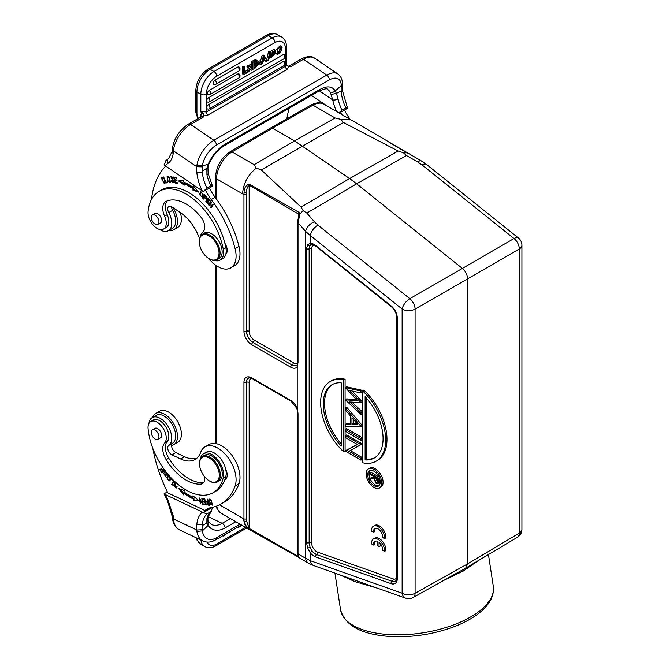 <?xml version="1.0" encoding="UTF-8"?>
<svg xmlns="http://www.w3.org/2000/svg" width="670" height="670" viewBox="0 0 670 670"><rect width="100%" height="100%" fill="white"/><g stroke="black" fill="none" stroke-linecap="round" stroke-linejoin="round"><path stroke-width="1" d="M371.59 543.914L373.559 545.045A6.44 3.719 60 0 1 374.848 541.318A6.44 3.719 60 0 1 377.093 541.201L377.093 545.581L379.044 546.712L379.044 542.323A6.44 3.719 60 0 1 382.57 550.246L384.538 551.385A9.196 5.31 -120 0 0 380.853 541.72A9.196 5.31 -120 0 0 373.466 538.931A9.196 5.31 -120 0 0 371.59 543.914M384.538 551.385L385.836 550.631A9.196 5.31 -120 0 0 382.151 540.966A9.196 5.31 -120 0 0 374.764 538.178L373.466 538.931M379.044 546.712L380.342 545.958L380.342 543.655M373.559 545.045L374.857 544.291A6.44 3.719 60 0 1 375.56 541.058M371.59 531.143L373.559 532.273A6.44 3.719 60 0 1 374.848 528.555A6.44 3.719 60 0 1 380.108 530.606A6.44 3.719 60 0 1 382.57 537.482L384.538 538.613A9.196 5.31 -120 0 0 380.853 528.948A9.196 5.31 -120 0 0 373.466 526.159A9.196 5.31 -120 0 0 371.59 531.143M384.538 538.613L385.836 537.868A9.196 5.31 -120 0 0 382.151 528.203A9.196 5.31 -120 0 0 374.764 525.414L373.466 526.159M373.559 532.273L374.857 531.528A6.44 3.719 60 0 1 375.56 528.287M216.561 199.208L216.561 178.873L243.947 194.593L244.089 192.089C244.24 187.726 245.999 185.079 249.391 184.149L299.071 212.432L299.976 213.847L298.008 222.658L305.604 231.376L305.604 558.278L298.008 553.839A1.843 1.064 0 0 1 297.698 553.244L298.167 555.924A1.843 1.39 -21.5 0 0 298.184 555.949L299.833 558.135L308.619 563.269A9.196 7.135 -59.7 0 1 305.604 558.278L310.202 560.656L310.202 552.716L307.614 548.16L310.076 547.356L309.146 542.733L309.146 248.83A1.843 1.064 180 0 1 306.517 248.629L307.614 244.651A1.843 1.524 37.1 0 0 310.076 245.463L311.692 244.491A1.843 1.457 -95.9 0 1 310.202 243.411L310.202 235.472L305.604 231.376A9.196 5.142 -41.1 0 1 314.431 221.795L306.835 213.077L303.158 210.681L301.073 207.089L349.614 178.555L356.649 183.806L406.472 155.557L417.862 162.081A9.196 3.099 -60.2 0 1 421.145 160.792L349.882 119.193L340.72 119.335L335.092 117.962L294.624 140.909L272.497 128.129L312.965 105.182A22.076 12.747 -60 0 1 323.87 104.168L349.882 119.193M314.607 58.164C311.659 55.786 307.228 56.037 301.307 58.935A3.861 2.228 -120 0 1 303.477 59.27L290.797 66.598L288.67 66.23A3.861 2.228 60 0 1 288.695 66.221A3.861 2.228 60 0 1 289.038 66.079L290.78 66.573L288.929 66.807L287.053 69.37L207.96 115.031L203.722 115.994L203.178 117.183L190.556 124.469L213.889 140.29L326.809 75.099A22.261 11.683 -55.8 0 1 337.931 73.993L314.607 58.164A22.261 11.683 124.2 0 0 303.477 59.27L326.809 75.099A3.861 2.228 -120 0 1 329.288 79.948A18.4 9.656 -55.8 0 1 341.214 85.685L342.295 83.926M289.038 66.079L287.991 66.33M148.966 423.381A16.189 9.347 60 0 1 152.224 417.594A16.189 9.347 60 0 1 168.245 426.656A16.189 9.347 60 0 1 168.748 445.433A5.519 3.183 60 0 0 168.12 450.114A5.519 3.183 60 0 0 171.956 454.83L180.557 458.925A33.115 19.12 60 0 0 195.07 459.486A33.115 19.12 60 0 0 200.657 452.384A25.753 14.874 60 0 1 205.003 446.865A25.753 14.874 60 0 1 227.524 456.906A25.753 14.874 60 0 1 235.103 485.959A84.629 48.86 60 0 1 220.824 504.1A84.629 48.86 60 0 1 211.218 507.558A36.8 21.247 60 0 0 207.038 509.066A36.8 21.247 60 0 0 204.97 510.565L208.873 508.312A36.8 21.247 -120 0 1 209.09 508.111M205.003 446.865L208.906 444.612A25.753 14.874 60 0 1 231.426 454.654A25.753 14.874 60 0 1 239.006 483.706A84.629 48.86 60 0 1 224.726 501.847L220.824 504.1M152.224 417.594L156.127 415.341A16.189 9.347 60 0 1 172.148 424.403A16.189 9.347 60 0 1 172.651 443.18A5.519 3.183 -120 0 0 172.023 447.853A5.519 3.183 -120 0 0 175.858 452.577L184.459 456.672A33.115 19.12 -120 0 0 196.905 458.163M477.802 560.899L463.523 570.907L443.406 580.572M377.537 588.21L354.974 581.669L339.941 574.894M200.372 458.925A16.557 9.556 60 0 1 203.596 453.741A16.557 9.556 60 0 1 217.624 459.628A16.557 9.556 60 0 1 223.244 477.878A54.086 31.23 60 0 1 213.152 492.71A54.086 31.23 60 0 1 173.388 480.172A54.086 31.23 60 0 1 148.087 428.641A12.881 7.437 60 0 1 150.7 421.589A12.881 7.437 60 0 1 162.977 428.046A12.881 7.437 60 0 1 164.619 443.063L167.215 441.555A12.881 7.437 -120 0 0 165.582 426.547A12.881 7.437 -120 0 0 153.296 420.09L150.7 421.589M225.798 469.67A16.557 9.556 60 0 1 225.849 476.378A54.086 31.23 -120 0 1 224.894 479.561A9.196 5.31 60 0 0 225.304 479.368A9.196 5.31 60 0 0 225.798 469.67A16.557 9.556 -120 0 0 217.532 455.29A16.557 9.556 -120 0 0 206.201 452.242L203.596 453.741M217.021 259.776L219.107 258.578A14.715 8.501 -120 0 0 219.107 241.585A14.715 8.501 -120 0 0 204.383 233.085L202.306 234.282A14.715 8.501 60 0 1 209.668 235.011A14.715 8.501 60 0 1 219.283 247.984A14.715 8.501 60 0 1 217.021 259.776A14.715 8.501 60 0 1 209.668 259.047L209.668 259.047A14.715 8.501 60 0 1 209.4 258.896M199.258 241.326A14.715 8.501 60 0 1 199.258 241.024A14.715 8.501 60 0 1 202.306 234.282M225.798 254.24A16.557 9.556 -120 0 0 225.849 247.582A54.086 31.23 -120 0 0 224.894 243.302A9.196 5.31 60 0 1 225.798 254.24A16.557 9.556 60 0 1 222.758 258.595L220.154 260.094A16.557 9.556 -120 0 0 223.244 249.081A54.086 31.23 -120 0 0 196.377 201.603A54.086 31.23 -120 0 0 159.066 191.369A54.086 31.23 -120 0 0 148.087 211.527A12.881 7.437 -120 0 0 153.204 225.103A12.881 7.437 -120 0 0 163.572 229.04A12.881 7.437 -120 0 0 164.619 216.209A14.715 8.501 60 0 1 165.808 201.536A14.715 8.501 60 0 1 166.168 201.352A41.95 24.221 60 0 1 200.866 217.021A11.038 6.373 60 0 1 202.935 231.862A16.557 9.556 -120 0 0 200.481 236.083M226.82 252.716A9.196 5.31 60 0 1 226.108 252.548M172.651 210.338L168.748 212.591A16.189 9.347 60 0 1 168.421 230.698L172.324 228.445A16.189 9.347 -120 0 0 172.651 210.338A5.519 3.183 60 0 1 171.62 206.695M168.748 212.591A5.519 3.183 60 0 1 168.857 206.419A5.519 3.183 60 0 1 171.956 206.904L180.557 212.733A33.115 19.12 60 0 1 199.493 238.604M209.141 258.746A13.986 8.074 60 0 1 199.258 241.627A13.986 8.074 60 0 1 209.141 235.915A13.986 8.074 60 0 1 219.031 253.042A13.986 8.074 60 0 1 209.141 258.746L209.149 258.754M368.45 468.883L369.756 468.137A11.038 6.373 60 0 1 380.795 474.511A11.038 6.373 60 0 1 380.795 487.249L379.488 488.003A11.038 6.373 60 0 1 373.969 487.458A11.038 6.373 60 0 1 366.758 477.727A11.038 6.373 60 0 1 368.45 468.883A11.038 6.373 60 0 1 379.488 475.256A11.038 6.373 60 0 1 379.488 488.003M217.281 481.956L219.232 480.826A14.715 8.501 -120 0 0 219.232 463.833A14.715 8.501 -120 0 0 204.517 455.332L202.566 456.463A14.715 8.501 60 0 1 209.928 457.191A14.715 8.501 60 0 1 219.542 470.156A14.715 8.501 60 0 1 217.281 481.956A14.715 8.501 60 0 1 209.928 481.228L209.928 481.228A14.715 8.501 60 0 1 209.66 481.068M199.518 463.506A14.715 8.501 60 0 1 199.518 463.196A14.715 8.501 60 0 1 202.566 456.463M159.937 438.113A5.519 3.183 -120 0 0 160.482 437.904A5.519 3.183 -120 0 0 160.482 431.53A5.519 3.183 -120 0 0 154.963 428.339A5.519 3.183 -120 0 0 154.502 428.708M214.559 260.463A16.557 9.556 -120 0 0 220.154 260.094M167.349 200.858A14.715 8.501 -120 0 0 167.215 214.702A12.881 7.437 60 0 1 166.177 227.532L163.572 229.04M193.044 188.731A62 35.795 -120 0 0 184.024 183.714L184.811 183.262A62 35.795 -120 0 1 193.823 188.287L193.714 189.669L192.935 190.121L193.044 188.731L193.823 188.287M193.957 186.511L193.153 187.298L193.278 185.691L198.546 192.097L192.935 190.121M184.024 183.714L184.175 185.238L178.53 180.95L183.697 180.347L183.873 182.131A63.843 36.858 60 0 1 193.153 187.298M154.502 213.772A5.519 3.183 60 0 1 154.963 213.403A5.519 3.183 60 0 1 160.482 216.586A5.519 3.183 60 0 1 160.482 222.959A5.519 3.183 60 0 1 159.937 223.169M173.764 444.679L177.667 442.426A18.031 10.41 -120 0 0 180.431 427.979A18.031 10.41 -120 0 0 168.647 412.092A18.031 10.41 -120 0 0 159.636 411.196L155.733 413.449A18.031 10.41 60 0 1 164.745 414.345A18.031 10.41 60 0 1 176.528 430.232A18.031 10.41 60 0 1 173.764 444.679A18.031 10.41 60 0 1 171.62 445.433M152.685 417.335A18.031 10.41 60 0 1 155.733 413.449M209.4 458.087A13.986 8.074 60 0 1 219.291 475.214A13.986 8.074 60 0 1 209.4 480.926A13.986 8.074 60 0 1 199.518 463.799A13.986 8.074 60 0 1 209.4 458.087M370.368 479.326A8.827 5.1 -120 0 0 375.275 484.904A8.827 5.1 -120 0 0 378.994 485.633M370.259 470.507A8.827 5.1 -120 0 0 369.882 478.213M373.969 485.658A8.827 5.1 60 0 1 368.207 477.869A8.827 5.1 60 0 1 369.555 470.801A8.827 5.1 60 0 1 378.391 475.893A8.827 5.1 60 0 1 378.391 486.093A8.827 5.1 60 0 1 373.969 485.658M155.122 439.051A5.427 3.132 60 0 1 151.571 434.269A5.427 3.132 60 0 1 152.408 429.922A5.427 3.132 60 0 1 157.835 433.055A5.427 3.132 60 0 1 157.835 439.327A5.427 3.132 60 0 1 155.122 439.051M155.122 224.115A5.427 3.132 60 0 1 151.571 219.333A5.427 3.132 60 0 1 152.408 214.986A5.427 3.132 60 0 1 157.835 218.119A5.427 3.132 60 0 1 157.835 224.383A5.427 3.132 60 0 1 155.122 224.115M168.874 230.438A18.031 10.41 -120 0 0 173.764 229.743L177.667 227.49A18.031 10.41 -120 0 0 180.28 212.549M173.764 229.743A18.031 10.41 -120 0 0 172.935 207.566M270.655 127.953L272.497 128.129L232.029 151.914A3.677 2.102 59.6 0 0 230.187 151.73L270.647 127.962M243.947 519.024L242.582 518.144L247.155 528.245L280.186 546.98L249.391 529.183C246.007 526.93 244.24 524.317 244.089 521.352L243.947 519.024L246.476 519.057L246.476 382.377A1.843 1.064 180 0 1 243.947 382.344L243.947 519.024M297.17 364.857L296.668 365.343A9.104 5.26 60 0 1 291.944 364.991L252.917 342.462A9.104 5.26 60 0 1 246.476 331.307L246.476 194.627L243.947 194.593L243.947 331.265A10.946 6.323 -120 0 0 251.685 344.673L290.713 367.202A10.946 6.323 -120 0 0 297.22 366.867L297.22 408.256A10.946 6.323 -120 0 0 290.713 400.409L251.685 377.872A10.946 6.323 -120 0 0 243.947 382.344M242.582 193.89C243.269 183.538 247.858 174.92 256.334 168.053L261.292 169.987L343.484 122.535L340.687 119.344M256.317 168.078L254.156 164.686L232.029 151.914A22.076 12.747 -60 0 0 216.561 178.873A3.677 2.127 180 0 1 215.48 177.366L215.48 197.734M298.184 555.949A1.843 1.39 -21.5 0 0 298.527 556.393L298.008 553.839L298.008 413.784L297.463 407.988M297.22 366.867L297.463 364.572M297.145 366.498L298.008 362.713L298.008 222.658A1.843 1.064 180 0 1 297.698 222.072L297.698 362.118L297.162 364.865M298.736 557.281L280.186 546.98M343.476 122.543L398.173 151.018L403.449 152.777L406.347 152.433L405.986 153.045L406.347 152.433L407.963 153.246M254.156 164.686L294.624 140.909L349.614 178.555L398.173 151.018M301.458 207.457L261.308 169.979M299.071 212.432L298.452 214.015L298.929 214.827L303.158 210.681M244.089 521.352A1.843 1.189 -7.9 0 0 246.619 521.193L246.476 519.057M298.527 556.393L299.976 558.11M307.614 548.16L306.517 542.533L306.517 248.629M307.614 244.651L310.202 243.411A10.946 6.323 -120 0 1 315.595 245.454A1.843 0.838 -51.3 0 0 315.746 246.133L391.205 306.533A1.843 0.838 -51.3 0 1 391.054 305.847L315.595 245.454M246.476 194.627L246.619 192.357A1.843 0.913 -173.1 0 1 244.089 192.089M249.391 529.183A1.843 1.055 -59.7 0 1 249.156 528.446L246.619 521.193L246.619 382.31A1.843 1.064 180 0 1 249.156 382.344L249.156 528.446L298.452 556.519L299.448 557.758M403.449 152.777L406.472 155.557M405.124 152.425L404.781 151.613M243.947 331.265A1.843 1.064 180 0 0 246.476 331.307L246.619 192.357C246.485 189.208 247.331 186.813 249.156 185.171L298.452 214.015L298.452 217.968M225.648 477.157A9.196 5.31 -120 0 0 226.82 477.484M298.527 219.71A1.843 0.595 -165.3 0 1 298.1 219.165L297.698 222.072M313.602 565.555A9.196 6.223 -70.5 0 1 310.202 560.656L402.142 593.226A9.196 5.31 0 0 0 415.09 593.26L415.09 309.088A9.196 5.31 180 0 1 402.142 309.054A9.196 4.204 -51.3 0 1 409.822 298.669A9.196 5.226 60.1 0 1 415.09 309.088L467.643 278.846C467.4 274.8 465.642 271.325 462.367 268.427L356.649 183.806L306.835 213.077M308.619 563.269L313.635 565.572L405.568 598.143A9.196 6.223 -70.5 0 1 402.142 593.226L402.142 309.054L310.202 235.472A9.196 4.204 -51.3 0 1 317.882 225.087L314.431 221.795M314.448 245.245A7.261 4.196 -120 0 0 311.6 248.913A1.843 1.064 0 0 0 309.146 248.83L310.076 245.463A9.095 5.251 60 0 1 311.123 244.617M315.595 556.904L391.054 583.637A10.946 6.323 -120 0 0 397.327 578.486A1.843 1.064 0 0 1 396.782 577.733C396.707 579.274 396.288 580.396 395.534 581.091A9.104 5.26 60 0 1 392.042 581.309L316.583 554.576A1.843 1.248 109.5 0 0 315.595 556.904A10.946 6.323 -120 0 1 310.202 552.716L312.094 551.092L310.076 547.356A9.095 5.251 60 0 0 316.717 554.492A1.843 1.248 109.5 0 0 317.706 552.164L393.156 578.897A7.261 4.196 -120 0 0 396.782 577.8M298.929 214.827L298.1 219.165M341.625 114.428A36.8 21.247 60 0 1 340.511 112.342M289.256 108.205A110.391 63.734 -120 0 0 286.877 118.758M417.862 162.081L422.075 164.929A9.196 4.204 -51.3 0 1 426.514 164.435M152.886 448.565A110.391 63.734 60 0 0 167.81 492.86L204.97 510.565M212.541 507.299L203.387 512.575L165.071 494.443L164.1 493.79L167.341 491.914M339.271 113.062L347.579 108.264L345.812 107.845L341.909 110.098A32.931 19.011 60 0 1 338.065 98.976A3.861 1.541 167.9 0 1 332.705 99.897L319.347 90.835M311.458 95.383L327.479 106.262M344.413 110.089A36.8 21.247 -120 0 0 350.159 119.293L350.109 119.319M517.458 537.265A9.196 5.318 59.2 0 0 519.284 533.111A9.196 5.31 0 0 0 521.913 529.384L521.913 245.212A9.196 5.31 180 0 1 519.284 248.939L519.284 533.111L467.643 563.88L415.09 593.26A9.196 5.301 -119.2 0 1 413.13 597.498L465.692 568.118L467.643 563.88L467.643 278.846L519.284 248.939A9.196 5.394 -120.1 0 0 514.007 238.52A9.196 4.204 -51.3 0 1 518.463 238.034L426.53 164.443L421.145 160.792M207.951 505.088A28.299 16.34 -120 0 0 209.618 505.214L207.708 499.183L207.273 499.15L208.052 501.612L206.67 501.654L207.876 505.063L208.739 504.636L208.337 504.451M203.647 482.576A11.038 6.373 60 0 1 203.462 482.593A41.95 24.221 60 0 1 168.773 458.205A14.715 8.501 60 0 1 167.215 441.555M213.152 492.71L215.757 491.211A54.086 31.23 -120 0 0 224.894 479.561M173.354 484.845L176.218 488.053L174.342 483.665A2.337 1.348 60 0 1 174.669 483.313A2.337 1.348 60 0 1 174.962 483.212L175.825 487.425L173.354 484.845M162.333 466.73L163.966 469.829L162.994 470.734L161.252 468.179L160.926 468.489L162.659 471.044L161.788 471.847L159.929 469.126L159.594 469.435L161.864 472.769L164.72 470.131M166.06 471.906L164.636 471.445L165.264 475.909L163.43 473.087L165.616 476.529L164.946 473.137A1.022 0.586 60 0 1 164.988 472.048A1.022 0.586 60 0 1 165.741 472.283A1.633 0.946 60 0 1 166.562 474.737L166.989 475.239A2.529 1.457 -120 0 0 167.266 474.444L166.755 472.786M171.646 484.653L172.131 485.164L173.949 481.236L171.671 478.807L171.453 479.268L173.254 481.186L171.646 484.653L172.525 484.31M166.587 477.526L169.719 480.934L170.699 479.151L167.575 475.725L166.587 477.526L167.341 477.09M203.956 504.594L206.394 504.979L204.802 498.974L202.29 498.572L202.474 499.284L204.543 499.611L205.087 501.654L203.219 501.361L203.404 502.065L205.271 502.358L205.757 504.2L203.772 503.882L203.956 504.594L206.234 504.376M193.044 497.341A62 35.795 60 0 1 184.024 491.956L184.175 490.607L178.53 488.38L183.697 494.937L183.873 493.363A63.843 36.858 -120 0 0 193.153 498.907L193.278 500.666L198.546 500.339L192.935 495.833L193.044 497.341L193.798 496.529M202.616 504.292L203.085 504.409L201.838 498.48L202.382 503.028L199.124 497.776L200.364 503.706L200.799 503.815L199.827 499.158L202.616 504.292L203.01 504.058M210.003 503.823L212.214 505.172L211.452 500.473L209.233 499.108L210.355 503.622M202.223 525.598L202.29 524.585A32.931 19.011 60 0 1 206.871 513.982L210.774 511.729A32.931 19.011 -120 0 0 206.93 518.421A3.861 2.755 15.9 0 0 208.018 517.106L211.268 511.352L212.541 507.291M206.871 513.982L203.387 512.575M172.307 516.604L173.371 517.935L173.161 515.657L168.061 500.247L167.383 500.49L164.1 493.79M215.12 197.256L211.218 199.509A84.629 48.86 60 0 1 235.103 248.687A25.753 14.874 60 0 1 230.756 267.891L234.659 265.638A25.753 14.874 -120 0 0 239.006 246.434A84.629 48.86 -120 0 0 215.12 197.256A36.8 21.247 60 0 1 209.383 188.052M463.699 569.232L463.523 570.907M338.911 112.853L341.909 110.098M341.13 90.852L341.223 91.882L342.362 90.299L347.579 108.264M209.459 504.719A28.299 16.34 60 0 1 208.739 504.636M207.206 502.257L207.214 501.562M204.643 476.772A11.038 6.373 60 0 1 202.499 483.598A11.038 6.373 60 0 1 200.866 484.1A41.95 24.221 60 0 1 166.168 459.704A14.715 8.501 60 0 1 164.619 443.063M175.046 483.095L174.719 482.509M173.89 483.036L174.669 482.584M176.579 487.735L175.708 487.475M175.624 482.836L174.962 483.212M175.825 487.425L177.098 486.37M162.173 471.63L162.534 472.149M162.659 471.044L161.788 471.847M164.401 469.704L162.994 470.734M166.562 474.737L167.274 474.327M166.168 472.04L165.741 472.283M165.925 476.152L165.339 475.868M165.733 471.621L164.988 472.048L165.096 471.353M173.848 481.127L172.424 484.201M173.254 481.186L173.672 480.943M171.453 479.268L171.872 479.025M167.374 477.032L167.986 475.574M170.096 480.633L169.1 480.398M203.404 502.065L205.556 501.83M202.474 499.284L204.827 499.083M193.278 500.666L198.086 499.962M193.153 498.907L193.931 498.455L194.057 500.214M183.873 493.363L184.652 492.911A63.843 36.858 -120 0 0 193.931 498.455M180.18 489.025L183.84 493.673M209.559 499.778L209.693 499.016M212.532 504.812L211.829 504.527L212.666 504.041M202.231 512.14A36.8 21.247 -120 0 0 196.838 524.3A40.719 23.509 -120 0 0 196.787 530.004L196.947 531.41L202.348 530.883A18.4 11.507 -64.5 0 0 216.368 537.826A3.861 2.228 60 0 1 215.581 539.878C211.209 542.39 206.996 542.767 202.943 541.008A22.261 13.928 -64.5 0 1 196.921 531.402M196.838 524.317L202.29 524.627M211.218 199.509A36.8 21.247 60 0 1 205.481 190.305M230.756 267.891A25.753 14.874 60 0 1 208.747 258.511M168.421 230.698A16.189 9.347 60 0 1 159.535 229.416M151.47 199.493A110.391 63.734 60 0 1 165.691 166.076M203.387 191.511L212.541 186.227L210.774 185.808L206.871 188.061A32.931 19.011 60 0 1 202.29 172.106L196.838 172.424A36.8 21.247 60 0 0 202.231 190.858L203.387 191.511L206.871 188.061M166.085 160.515L164.1 164.77L165.071 165.649L202.231 190.858M343.794 451.915A45.995 26.557 60 0 1 330.159 381.531L331.457 380.778A45.995 26.557 60 0 1 345.092 379.237L345.092 451.17L343.794 451.915L343.794 379.991L345.092 379.237M346.65 434.914L362.261 443.925L348.877 451.329L360.963 458.314L360.963 460.164L345.352 451.144L357.411 444.478L345.352 437.51L345.352 435.659L346.65 434.914M350.243 450.617L362.261 457.56L362.261 459.411L360.963 460.164M345.352 450.726L357.345 444.436M345.352 429.42L346.65 428.674L362.261 437.686L362.261 439.537L360.963 440.282L345.352 431.271L345.352 429.42L360.963 438.44L362.261 437.686M345.352 407.93L346.65 407.176L362.261 425.433L360.963 426.422L345.352 426.422L345.352 424.386L350.351 424.386L350.351 415.827L345.352 409.973L345.352 407.93L360.963 426.422M345.352 424.386L346.65 423.633L350.351 423.633M345.352 387.545L346.65 386.791L362.261 390.309L362.261 392.226L360.963 392.98L349.681 390.442L360.963 402.62L349.69 402L360.963 412.494L360.963 414.403L345.352 399.864L357.16 400.534L345.352 387.545L360.963 391.062L362.261 390.309M352.202 391.012L362.261 401.874L360.963 402.871M351.984 402.176L362.261 411.748L362.261 413.65L360.963 414.403M345.352 399.63L346.65 398.876L356.314 399.622M362.52 390.803L363.827 390.057A45.995 26.557 60 0 1 377.453 460.441L376.155 461.194A45.995 26.557 60 0 1 362.52 462.736L362.52 390.803A45.995 26.557 60 0 1 376.155 461.194M319.054 91.003A3.861 2.228 -120 0 0 319.841 89.504L225.137 144.176A3.861 2.228 60 0 1 224.35 145.675L319.054 91.003C324.732 88.658 327.655 88.18 327.823 89.571A21.892 11.491 -55.8 0 1 330 92.108L331.039 94.42M338.065 98.976L336.466 93.423L331.055 94.428L332.705 99.897A36.8 21.247 60 0 0 336.625 111.538M208.546 501.83L207.072 502.332L208.638 502.115M168.823 480.415C166.788 478.916 166.654 477.526 168.43 476.253C170.498 477.802 170.632 479.192 168.823 480.415L170.691 479.192M168.991 475.817L167.961 476.362L169.083 475.876M210.388 499.301L209.274 500.381C210.506 499.41 211.477 500.599 212.172 503.949L211.854 504.518M206.93 518.421L206.879 523.027L202.239 525.607L202.399 530.866M208.47 521.779L208.789 523.58L208.11 525.414A25.753 16.113 115.5 0 0 225.137 527.885L235.832 521.712M162.936 179.083L161.361 178.145L163.865 182.843L164.167 182.29A2.337 1.348 -120 0 0 163.949 181.109L164.468 181.193L164.276 183.48L161.001 177.491L163.262 178.773L162.936 179.083M159.066 191.369L161.671 189.87A54.086 31.23 60 0 1 224.894 243.302M172.751 178.547L171.093 177.357L173.832 182.734L171.629 181.754A2.529 1.457 60 0 1 171.11 180.649L171.537 180.624A1.633 0.946 -120 0 0 173.396 182.073A1.633 0.946 -120 0 0 173.413 182.064A1.022 0.586 -120 0 0 173.496 182.022A1.022 0.586 -120 0 0 173.639 181.168A1.022 0.586 -120 0 0 172.927 180.272L170.741 176.696L173.128 178.329M167.534 181.989L167.827 182.701L165.741 183.027L163.229 177.014L163.673 176.947L165.884 182.248L167.534 181.989M169.543 177.927L170.197 182.592L167.743 181.21L167.098 176.562L169.543 177.927M210.824 202.7L209.023 205.38L208.63 204.894L210.916 201.494L211.184 206.687L212.985 204.015L213.378 204.501L211.092 207.901L210.824 202.7L211.326 202.415M208.445 203.956L208.211 204.409L205.782 201.712L207.742 197.935L210.095 200.539L209.861 200.992L207.943 198.856L207.34 200.012L209.141 202.013L208.914 202.457L207.114 200.456L206.444 201.745L208.445 203.956M177.759 182.843L177.927 183.547L175.105 182.96L173.681 176.981L176.411 177.55L176.579 178.254L174.342 177.793L174.786 179.627L176.872 180.054L177.039 180.758L174.954 180.322L175.44 182.357L177.759 182.843M203.931 197.466L203.261 199.141L202.817 198.697L204.451 194.585A29.053 16.775 60 0 1 206.159 196.327L206.126 198.889L203.931 197.466L204.358 197.223M203.203 194.685L202.298 197.248L199.627 194.434L200.531 191.896L203.203 194.685M208.077 173.187A3.861 1.541 167.9 0 1 208.085 173.22L212.541 186.227M330.159 381.531A45.995 26.557 60 0 1 343.794 379.991M362.261 457.56L360.963 458.314M362.261 443.925L360.963 445.064M345.352 435.659L360.963 444.679M360.963 438.44L360.963 440.282M362.261 425.433L360.963 426.187M362.261 411.748L360.963 412.494M362.261 401.874L360.963 402.62M360.963 391.062L360.963 392.98M330 92.108L332.345 92.619L335.293 91.112L336.432 93.431L341.139 90.86L341.206 85.727M335.293 91.112L335.159 90.978A25.753 13.517 124.2 0 0 319.841 89.504M209.316 504.267L208.956 504.477A14.313 8.266 60 0 1 207.75 504.376L207.072 502.332M208.956 504.477L208.278 502.324M212.641 503.681L212.172 503.949C210.975 504.945 210.011 503.748 209.274 500.381M202.39 530.883L208.102 525.414M207.943 525.263L206.879 522.994M164.167 182.282L164.669 181.989M162.232 177.651L161.361 178.145M163.865 182.843L164.711 182.349M164.586 183.161L163.756 182.893M161.269 178.212L161.453 177.374M171.629 181.754L172.408 181.302M172.031 176.855L171.093 177.357M174.116 182.391L173.245 182.131M172.927 180.272L173.43 179.979M171.193 177.299L171.235 176.587M166.353 182.181L165.741 183.027M166.52 182.575L167.701 182.391M167.358 177.307L167.55 176.453M170.523 182.257L169.703 181.997M211.176 201.812L208.63 204.894M211.46 206.528L210.665 207.382M213.244 204.342L211.184 206.687M208.094 198.32L205.782 201.712M207.943 198.856L208.362 198.613M175.867 182.449L175.105 182.96M175.883 182.508L177.768 182.902M174.954 180.322L176.888 180.113M174.342 177.793L176.419 177.609M184.066 184.108L179.719 180.808M197.709 191.076L193.714 189.669M204.886 195.004L203.596 198.245L202.817 198.697M206.469 198.504L205.908 198.186M200.481 192.901L200.95 191.771M202.65 196.921L201.854 196.679M208.831 164.259L207.943 167.508L208.085 173.22A3.861 1.541 167.9 0 1 206.93 174.686A32.931 19.011 -120 0 0 210.774 185.808M202.239 171.017L206.871 168.229L208.102 164.317L202.399 165.858L196.955 165.289L196.787 166.704A40.753 23.534 -120 0 0 196.838 172.441M341.189 382.788L341.189 446.119A42.319 24.43 60 0 1 332.002 384.714A42.319 24.43 60 0 1 341.189 382.788M357.68 424.378L351.959 417.695L351.959 424.386L357.68 424.378M365.125 459.938L365.125 396.607A42.319 24.43 60 0 1 374.312 458.004A42.319 24.43 60 0 1 365.125 459.938L366.423 459.185A42.319 24.43 -120 0 0 374.957 457.618M341.223 85.71L335.151 90.969M286.517 64.571L286.718 65.333L286.174 65.107L286.71 65.342M287.053 69.37A2.58 1.491 60 0 1 285.395 66.313L286.526 64.596M286.718 65.35L288.929 66.807M203.454 113.389L203.739 116.002L201.988 116.212L203.178 117.183A3.861 2.228 -120 0 0 201.008 116.84L188.387 124.126A3.861 2.228 60 0 1 190.556 124.469A22.261 11.683 124.2 0 0 173.446 150.867L196.787 166.704L202.273 166.872L202.29 172.106M198.395 118.347A6.993 4.037 60 0 1 196.93 113.439A3.861 2.228 180 0 1 195.799 111.865L195.799 90.433A3.861 2.228 -0 0 0 196.93 92.008L200.833 94.261A3.861 2.228 0 0 0 206.293 94.261A14.715 8.501 -60 0 1 216.703 76.238L274.985 42.587A14.715 8.501 -60 0 1 285.395 48.6A3.861 2.228 0 0 0 286.526 47.017C286.492 42.369 284.825 39.002 281.542 36.934A18.584 10.728 120 0 0 272.255 37.855L213.973 71.506A18.584 10.728 120 0 0 200.833 94.261L200.833 111.522L201.62 113.942L203.445 113.389L200.833 111.522L206.293 111.974A2.58 1.491 -120 0 0 207.96 115.031M167.132 177.751C168.522 176.796 169.535 178.002 170.155 181.361C168.731 182.299 167.718 181.093 167.132 177.751L168.379 176.721M170.716 181.403L169.811 181.947L170.699 181.051M206.661 197.742L205.832 198.228L204.124 196.98L205.137 195.263M203.127 195.782L202.097 196.544M201.477 192.164L200.975 192.449C202.843 193.303 203.144 194.71 201.879 196.67C199.978 195.774 199.677 194.367 200.975 192.449L201.611 192.055M207.943 164.627L208.814 164.301C212.625 155.917 217.809 149.712 224.35 145.675M206.879 168.229L206.93 174.686M165.071 165.649A110.391 63.734 -120 0 1 168.061 163.296C170.8 161.303 172.5 158.137 173.161 153.807L173.371 151.788L172.307 149.946M332.663 384.354A42.319 24.43 -120 0 0 341.189 443.917M351.959 424.386L353.257 423.633L353.257 419.219M357.035 423.633L353.257 423.633M366.423 398.055L366.423 459.185M202.399 165.867L202.273 166.88M200.766 116.982A2.211 1.382 4.5 0 0 200.221 116.387A6.072 3.509 60 0 1 201.62 113.95L201.98 116.22M257.096 62.762L257.096 63.307M257.238 62.452L258.344 63.089L260.848 61.64L259.591 60.92L257.322 62.235M279.331 51.364L280.579 52.084A2.772 1.6 120 0 0 281.199 50.376L282.179 50.082L280.931 49.362L279.951 49.655A2.772 1.6 -60 0 1 279.331 51.364A2.672 1.541 -60 0 1 277.682 52.67M282.179 50.082L277.413 54.446L277.33 49.103L281.408 46.481L280.161 45.753L275.362 50.359M275.269 51.481L276.166 53.726L277.413 54.446M251.543 66.146L251.543 68.675L252.791 69.404L252.791 62.31A789.017 455.541 -60 0 1 255.186 60.928L257.037 60.493L255.781 59.772L253.938 60.208A789.017 455.541 120 0 0 251.543 61.59L251.543 64.019M269.499 56.473A3.124 1.801 120 0 0 269.801 57.126L270.328 57.427M273.544 51.23L274.666 51.875C273.67 50.836 272.732 51.238 271.878 53.098L275.353 53.072L271.048 57.846A3.124 1.801 -60 0 1 270.697 56.674L271.618 56.046L270.362 55.325L269.642 55.819M273.519 54.362L271.626 56.129M272.799 54.58A7.244 4.179 -60 0 1 271.894 54.764L271.342 54.639L275.052 50.074L273.804 49.354L270.018 51.707M270.06 53.901L271.342 54.639M275.353 53.072L274.105 52.352L272.053 52.578M268.461 51.699L266.618 60.091L267.866 60.811L268.645 60.367L270.487 51.975L269.24 51.255L268.461 51.699L269.717 52.419L270.487 51.975M248.386 67.804L249.634 68.533L248.059 66.95L249.207 66.288L247.959 65.559L246.811 66.221L248.386 67.804L246.996 70.827M249.207 66.288A74.06 42.763 -60 0 1 250.178 67.385A17.303 9.991 -60 0 1 250.396 66.908L251.233 65.116L252.339 64.471L251.091 63.751L249.985 64.395L249.148 66.188A17.303 9.991 120 0 0 249.123 66.238M249.994 69.437A487.467 281.442 120 0 0 250.078 69.529L251.325 70.249L252.456 69.596L250.722 67.854L252.339 64.471M244.734 66.958L243.486 66.238L242.515 66.799L243.763 67.528L244.734 66.958L244.734 73.055L247.799 71.288L246.552 70.568L244.734 71.615M242.515 66.799L242.515 73.893L243.763 74.613L247.799 72.285L247.799 71.288M283.309 61.523A2.395 1.382 -120 0 1 284.767 63.633A2.395 1.382 -120 0 1 284.373 65.467A2.395 2.395 0 0 0 284.566 61.447A2.387 1.373 120 0 0 283.309 61.523L208.378 104.78A2.387 1.373 120 0 0 206.804 106.94A2.387 1.373 120 0 0 207.248 108.833A2.395 2.395 0 0 0 209.442 108.724A2.395 1.382 60 0 0 209.836 106.89A2.395 1.382 60 0 0 208.378 104.78M284.373 58.558A2.395 2.395 0 0 0 284.566 54.53A2.387 1.373 120 0 0 283.309 54.613L208.378 97.87A2.387 1.373 120 0 0 206.804 100.031A2.387 1.373 120 0 0 207.248 101.924A2.395 2.395 0 0 0 209.442 101.815L284.373 58.558A2.395 1.382 -120 0 0 284.767 56.724A2.395 1.382 -120 0 0 283.309 54.613M239.031 73.909A2.387 1.373 120 0 0 237.775 73.985L209.149 90.517A2.387 1.373 120 0 0 207.574 92.678A2.387 1.373 120 0 0 208.018 94.562A2.395 2.395 0 0 0 210.213 94.462L238.847 77.929A2.395 2.395 0 0 0 239.031 73.909M239.031 67A2.387 1.373 120 0 0 237.775 67.075L214.936 80.266A2.387 1.373 120 0 0 213.362 82.427A2.387 1.373 120 0 0 213.814 84.311A2.395 2.395 0 0 0 216 84.211L238.847 71.02A2.395 2.395 0 0 0 239.031 67M264.382 60.635L265.848 61.866L266.953 61.221L264.349 55.635L263.101 54.915L262.104 55.493L260.412 61.389M259.876 63.231L259.659 63.993L260.906 64.714L261.953 64.111L262.623 61.648L265.127 60.208L265.848 61.866M216.678 539.241L212.465 541.31M241.393 524.979L241.393 525.749A847.039 489.041 -60 0 1 238.997 527.131L237.038 527.491M222.909 535.648L219.006 537.901M224.693 534.618L223.696 536.084L222.926 535.64M223.922 535.062L223.696 536.084M231.091 530.925L229.835 532.416L229.165 532.03M229.55 531.812L229.835 532.416M206.318 196.553L205.832 198.228M204.702 195.514A14.313 8.266 60 0 1 205.941 196.779M202.767 196.168L201.879 196.67M373.584 476.755L369.379 478.497L373.584 477.065L373.584 476.295L369.379 473.866L369.379 472.928L370.686 472.174L378.935 476.94M379.79 479.184L379.79 479.955A17.956 10.368 60 0 1 379.697 481.671A3.224 1.859 60 0 1 379.044 482.836L377.746 483.589A3.224 1.859 60 0 1 376.063 483.388M257.573 63.675L258.344 64.119L260.848 62.679L260.848 61.64M258.344 64.119L258.344 63.089M281.199 50.376L279.951 49.655M281.408 46.481L282.078 47.453L281.124 48.257L280.638 47.553L278.167 53.34L278.645 53.441L277.397 52.721M279.892 47.545L281.124 48.257M278.653 53.432A2.672 1.541 120 0 0 280.579 52.084M257.632 65.3L255.371 67.913L252.791 69.404M252.791 62.31L251.543 61.59M257.037 60.493L256.719 63.349A2.219 1.281 -60 0 1 257.314 63.432A2.219 1.281 -60 0 1 257.615 65.333M271.048 57.846L269.801 57.126M270.697 56.674L269.591 56.037M271.618 56.046L271.978 56.9L274.298 54.186A15.427 8.903 120 0 0 272.791 54.597M275.052 50.074L275.604 51.255L274.666 51.875L274.323 51.23M271.878 53.098L272.782 53.458L271.903 52.947M267.866 60.811L269.717 52.419M248.059 66.95L246.811 66.221M251.233 65.116L249.985 64.395M251.325 70.249A487.467 281.442 -60 0 1 250.195 68.993L249.056 71.556L247.934 72.201L249.634 68.533M243.763 74.613L243.763 67.528M262.104 55.493L263.352 56.213L264.349 55.635M260.906 64.714L263.352 56.213M369.379 472.928L378.491 478.179L379.287 477.727M376.104 483.413L373.584 478.229L369.379 479.67L369.379 478.497M378.491 478.179L378.491 480.7A17.956 10.368 60 0 1 378.399 482.425A3.224 1.859 60 0 1 377.746 483.589M255.211 63.809A3.693 2.127 120 0 0 255.999 63.265L256.334 61.573L253.897 62.662L253.897 64.571A393.047 226.929 120 0 0 255.211 63.818L254.039 63.139A393.047 226.929 -60 0 1 253.897 63.223M253.897 65.568L253.897 67.762A53.525 30.904 120 0 0 255.915 66.581A1.843 1.064 120 0 0 256.401 66.087A1.441 0.829 120 0 0 256.551 64.446L253.897 65.568M262.933 60.526L264.809 59.446A93.004 53.701 -60 0 1 263.846 57.101A10.653 6.147 -60 0 1 263.561 58.298L262.933 60.526M374.505 478.757L374.522 476.839L377.553 478.589L377.059 482.534L376.054 482.442L374.505 478.757L375.811 477.584M255.245 61.883L254.826 62.586L255.999 63.265M254.826 62.586A3.693 2.127 -60 0 1 254.039 63.139M255.915 66.581L254.742 65.903A53.525 30.904 -60 0 1 253.897 66.414M255.538 64.63A1.441 0.829 -60 0 1 255.228 65.409L256.401 66.087M255.228 65.409A1.843 1.064 -60 0 1 254.742 65.895M263.511 58.474A93.004 53.701 120 0 0 263.637 58.767L264.809 59.446M376.054 482.442L377.361 481.688L375.811 478.003M340.528 609.658A77.268 35.343 -8.7 0 0 422.242 632.941A77.268 35.343 -8.7 0 0 493.304 586.351C494.267 594.793 490.649 602.74 482.459 610.211C475.474 616.568 466.203 621.995 454.645 626.5C433.867 634.297 412.36 637.631 390.124 636.5C361.457 634.532 344.924 625.587 340.528 609.658L334.95 573.126M306.517 542.533A1.843 1.064 180 0 0 309.146 542.733A1.843 1.064 180 0 1 311.6 542.817A7.261 4.196 -120 0 0 317.706 552.164M196.93 113.439L196.93 92.008A18.584 10.728 -60 0 1 210.07 69.253L268.352 35.602A3.861 2.228 60 0 0 266.417 35.41L208.136 69.06A3.861 2.228 60 0 1 210.07 69.253L213.973 71.506A3.861 2.228 60 0 1 216.703 76.238M239.006 483.706L235.103 485.959M168.748 445.433L172.651 443.18M223.244 477.878L225.849 476.378M230.388 518.572L222.18 523.312A3.861 2.228 60 0 1 225.137 527.885M225.849 247.582L223.244 249.081M167.215 214.702L164.619 216.209M216.561 443.758L216.561 265.797M216.075 506.286L217.147 509.024L221.134 513.228A22.076 12.747 -60 0 1 216.778 506.026M323.87 104.168C320.394 102.116 316.148 102.393 311.131 105.006A3.677 2.144 60.4 0 1 312.965 105.182L335.092 117.962M242.582 518.136L219.5 504.82M248.595 378.089A9.095 5.251 -120 0 0 246.619 382.31L246.476 382.377A9.104 5.26 60 0 1 248.536 378.123C248.403 377.629 249.583 377.83 252.062 378.717A1.843 1.064 -60 0 1 251.685 377.872M296.919 408.449L291.09 401.246A1.843 1.064 -60 0 1 290.713 400.409M251.685 344.673A1.843 1.064 120 0 1 252.917 342.462L291.944 364.991A1.843 1.064 120 0 0 290.713 367.202M297.698 362.118A1.843 1.064 0 0 0 298.008 362.713M297.698 553.244L297.698 413.197A1.843 1.064 0 0 0 298.008 413.784M249.391 184.149A1.843 1.072 119.7 0 0 249.156 185.171L249.156 331.273A1.843 1.064 180 0 0 246.619 331.231A9.095 5.251 -120 0 0 253.051 342.378A1.843 1.064 120 0 0 254.29 340.159L293.318 362.696A1.843 1.064 120 0 1 292.078 364.907A9.095 5.251 -120 0 0 296.718 365.301M252.004 378.684A7.261 4.196 -120 0 0 249.156 382.344M397.327 578.486L397.327 318.242A10.946 6.323 -120 0 0 391.054 305.847M317.882 225.087L409.822 298.669L462.367 268.427L514.007 238.52L422.075 164.929M293.318 362.696A7.261 4.196 -120 0 0 297.698 362.386M249.156 331.273A7.261 4.196 -120 0 0 254.29 340.159M180.557 458.925L184.459 456.672M171.956 454.83L175.858 452.577M391.205 306.533C394.672 309.657 396.531 313.309 396.782 317.488A1.843 1.064 0 0 0 397.327 318.242M312.094 551.092A9.104 5.26 60 0 0 316.583 554.576L392.042 581.309A1.843 1.248 109.5 0 0 391.054 583.637M202.265 529.752L196.787 530.012L173.446 518.89L173.379 517.935M168.061 500.247A110.391 63.734 60 0 1 165.071 494.443M393.156 578.897A1.843 1.248 109.5 0 1 392.176 581.225A9.095 5.251 -120 0 0 395.593 581.049M311.6 248.913L311.6 542.817M200.866 484.1L203.462 482.593M168.773 458.205L166.168 459.704M172.115 514.543L173.161 515.657M179.61 529.903C175.54 528.094 173.111 523.99 172.324 517.592A3.861 2.027 175.8 0 0 173.446 518.89A22.261 13.928 115.5 0 0 179.61 529.903L202.943 541.008M208.161 516.629L222.18 523.312A21.892 13.693 -64.5 0 1 211.41 524.484L208.496 521.804M235.103 248.687L239.006 246.434M341.223 91.882A32.931 19.011 -120 0 0 345.812 107.845M206.888 523.01L207.851 520.356M173.371 151.788L173.446 150.867A3.861 2.42 4.5 0 1 172.324 148.991C173.932 138.489 179.284 130.206 188.387 124.126M342.253 85.174L341.164 86.74M240.061 524.149L216.368 537.826M199.627 194.434L200.104 194.158M168.061 163.296A3.861 3.149 -125.4 0 1 168.555 158.564L168.555 158.564A3.861 3.149 -125.4 0 1 168.589 158.547M173.161 153.807L172.123 151.696M196.938 165.272A22.261 11.683 -55.8 0 1 213.889 140.29A3.861 2.228 60 0 1 216.368 145.147L329.288 79.948M202.348 165.858A18.4 9.656 -55.8 0 1 216.368 145.147M225.137 144.176A25.753 13.517 124.2 0 0 208.11 164.326M206.293 94.261L206.293 111.974L285.395 66.313L285.395 64.303M245.597 527.349L216.703 544.032A14.715 8.501 -60 0 1 207.047 542.08M207.901 167.492L206.896 168.229M285.395 48.6L285.395 55.568M285.395 57.394L285.395 62.486M200.958 540.07A18.584 10.728 120 0 0 204.677 546.527C208.077 548.336 211.82 548.094 215.899 545.799A3.861 2.228 -120 0 0 216.703 544.032M204.677 546.527L200.774 544.274A18.584 10.728 -60 0 1 197.122 538.236M200.146 117.334L200.221 116.387M255.186 60.928L253.938 60.208M250.396 66.908L249.148 66.188M208.378 97.87A2.395 1.382 60 0 1 209.836 99.981A2.395 1.382 60 0 1 209.442 101.815M237.775 73.985A2.395 1.382 60 0 1 239.332 77A2.395 1.382 60 0 1 238.847 77.929M209.149 90.517A2.395 1.382 60 0 1 210.606 92.627A2.395 1.382 60 0 1 210.213 94.462M237.775 67.075A2.395 1.382 60 0 1 239.332 70.09A2.395 1.382 60 0 1 238.847 71.02M214.936 80.266A2.395 1.382 60 0 1 216.393 82.377A2.395 1.382 60 0 1 216 84.211M266.417 35.41C270.462 33.115 274.206 32.872 277.64 34.681A18.584 10.728 -60 0 0 268.352 35.602L272.255 37.855A3.861 2.228 60 0 1 274.985 42.587M379.697 481.671L378.399 482.425M379.79 479.955L378.491 480.7M311.692 244.491L315.746 246.133M288.678 66.23L286.743 65.208M225.932 248.067L226.812 247.557M488.447 554.559L493.304 586.351M199.258 241.627L199.258 241.024M209.4 480.926L209.928 481.228M199.518 463.799L199.518 463.196M157.835 439.327L160.934 437.535M152.408 429.922L155.507 428.13M155.507 213.194L152.408 214.986M160.934 222.591L157.835 224.383M215.48 265.052L215.48 443.548M311.131 105.006L270.672 127.945M230.187 151.73C221.175 157.936 216.276 166.487 215.48 177.366M221.134 513.228L247.155 528.245M291.09 401.246L252.062 378.717M297.698 413.197L296.902 408.415M283.1 548.655L298.895 557.398M387.846 141.437L404.755 151.596M396.782 577.733L396.782 317.488M405.568 598.143A9.196 9.196 0 0 0 413.038 597.556M521.913 245.212A9.196 9.196 0 0 0 518.463 238.034M517.525 537.231A9.196 9.196 0 0 0 521.913 529.384M175.448 482.869L174.669 483.313M165.264 475.909L166.043 475.457M167.383 500.498L172.249 516.578M465.776 568.068L517.424 537.29M207.901 520.322L208.018 517.106M342.353 83.884C342.454 79.596 340.98 76.296 337.931 73.993M342.362 90.308L342.378 83.943M172.324 517.592L172.257 516.612M241.443 524.953L215.581 539.878M208.529 521.88L207.884 520.314M172.249 149.938L172.064 151.688L168.555 158.564L165.691 160.8M301.307 58.935L288.661 66.23M286.526 47.017L286.526 64.504M201.008 116.84L200.866 117.459M195.799 111.865L197.784 118.707M215.899 545.799L246.728 528.002M200.774 544.274L197.089 540.255L196.21 537.801M172.324 148.991L172.257 149.912M256.853 63.164L257.314 63.432M271.291 58.039L270.043 57.319M284.373 65.467L209.442 108.724M195.799 90.433C196.452 81.313 200.565 74.186 208.136 69.06M281.542 36.934L277.64 34.681"/></g></svg>
